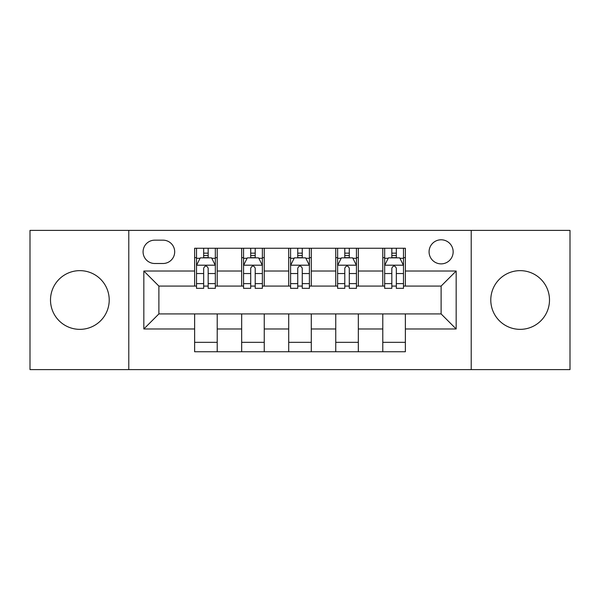 <?xml version="1.0" encoding="UTF-8"?>
<svg xmlns="http://www.w3.org/2000/svg" width="600" height="600" viewBox="0 0 600 600"><rect width="100%" height="100%" fill="white"/><g stroke="black" fill="none" stroke-linecap="round" stroke-linejoin="round"><path stroke-width="0.9" d="M520.14 270.645A29.355 29.355 0 0 0 490.785 300A29.355 29.355 0 0 0 520.14 329.355A29.355 29.355 0 0 0 549.495 300A29.355 29.355 0 0 0 520.14 270.645M79.86 270.645A29.355 29.355 0 0 0 50.505 300A29.355 29.355 0 0 0 79.86 329.355A29.355 29.355 0 0 0 109.215 300A29.355 29.355 0 0 0 79.86 270.645M441.112 239.79A12.045 12.045 0 0 0 429.075 251.835A12.045 12.045 0 0 0 441.112 263.873A12.045 12.045 0 0 0 453.158 251.835A12.045 12.045 0 0 0 441.112 239.79M471.217 369.615L570 369.615L570 230.385L471.217 230.385L471.217 369.615L128.782 369.615L128.782 230.385L30 230.385L30 369.615L128.782 369.615M154.748 263.498L163.028 263.498A11.663 11.663 0 0 0 174.69 251.835A11.663 11.663 0 0 0 163.028 240.165L154.748 240.165A11.663 11.663 0 0 0 143.078 251.835A11.663 11.663 0 0 0 154.748 263.498M471.217 230.385L128.782 230.385M194.632 328.972L143.835 328.972L143.835 271.028L194.632 271.028L194.632 286.08L158.887 286.08L158.887 313.92L194.632 313.92L194.632 351.743L405.368 351.743L405.368 313.92L441.112 313.92L441.112 286.08L405.368 286.08L405.368 271.028L456.165 271.028L456.165 328.972L405.368 328.972M405.368 271.028L405.368 248.257L194.632 248.257L194.632 271.028M382.785 248.257L382.785 286.08L384.668 286.08M391.822 286.08L396.338 286.08M403.485 286.08L405.368 286.08M382.785 286.08L356.445 286.08M335.752 248.257L335.752 286.08L337.627 286.08M344.782 286.08L349.298 286.08M335.752 286.08L309.405 286.08M288.712 248.257L288.712 286.08L290.595 286.08M297.743 286.08L302.257 286.08M288.712 286.08L262.373 286.08M241.673 248.257L241.673 286.08L243.555 286.08M250.702 286.08L255.218 286.08M241.673 286.08L215.333 286.08M194.632 286.08L196.515 286.08M203.663 286.08L208.178 286.08M194.632 313.92L217.215 313.92L217.215 351.743M405.368 313.92L217.215 313.92M217.215 248.257L217.215 286.08M194.632 257.663L196.515 257.663M203.663 257.663L208.178 257.663M215.333 257.663L217.215 257.663M194.632 342.337L217.215 342.337M241.673 313.92L241.673 351.743M264.248 248.257L264.248 286.08M241.673 257.663L243.555 257.663M250.702 257.663L255.218 257.663M262.373 257.663L264.248 257.663M264.248 313.92L264.248 351.743M241.673 342.337L264.248 342.337M288.712 313.92L288.712 351.743M311.288 313.92L311.288 351.743M288.712 342.337L311.288 342.337M311.288 248.257L311.288 286.08M288.712 257.663L290.595 257.663M297.743 257.663L302.257 257.663M309.405 257.663L311.288 257.663M335.752 313.92L335.752 351.743M358.327 313.92L358.327 351.743M335.752 342.337L358.327 342.337M358.327 248.257L358.327 286.08M335.752 257.663L337.627 257.663M344.782 257.663L349.298 257.663M356.445 257.663L358.327 257.663M382.785 313.92L382.785 351.743M382.785 342.337L405.368 342.337M382.785 257.663L384.668 257.663M391.822 257.663L396.338 257.663M403.485 257.663L405.368 257.663M158.887 286.08L143.835 271.028M158.887 313.92L143.835 328.972M456.165 271.028L441.112 286.08M456.165 328.972L441.112 313.92M208.178 253.147L203.663 253.147M215.333 283.62L208.178 283.62L208.178 288.337L215.333 288.337L215.333 265.38L211.567 257.85L200.28 257.85L196.515 265.38L196.515 288.337L203.663 288.337L203.663 283.62L196.515 283.62M196.515 265.38L196.515 248.257M215.333 265.38L215.333 248.257M203.663 257.85L203.663 248.257M208.178 248.257L208.178 257.85M208.178 283.62L208.178 268.2C206.678 265.305 205.17 265.305 203.663 268.2L203.663 283.62M255.218 253.147L250.702 253.147M262.373 283.62L255.218 283.62L255.218 288.337L262.373 288.337L262.373 265.38L258.608 257.85L247.32 257.85L243.555 265.38L243.555 288.337L250.702 288.337L250.702 283.62L243.555 283.62M243.555 265.38L243.555 248.257M262.373 265.38L262.373 248.257M250.702 257.85L250.702 248.257M255.218 248.257L255.218 257.85M255.218 283.62L255.218 268.2C253.718 265.305 252.21 265.305 250.702 268.2L250.702 283.62M302.257 253.147L297.743 253.147M309.405 283.62L302.257 283.62L302.257 288.337L309.405 288.337L309.405 265.38L305.647 257.85L294.353 257.85L290.595 265.38L290.595 288.337L297.743 288.337L297.743 283.62L290.595 283.62M290.595 265.38L290.595 248.257M309.405 265.38L309.405 248.257M297.743 257.85L297.743 248.257M302.257 248.257L302.257 257.85M302.257 283.62L302.257 268.2C300.757 265.305 299.25 265.305 297.743 268.2L297.743 283.62M349.298 253.147L344.782 253.147M356.445 283.62L349.298 283.62L349.298 288.337L356.445 288.337L356.445 265.38L352.68 257.85L341.392 257.85L337.627 265.38L337.627 288.337L344.782 288.337L344.782 283.62L337.627 283.62M337.627 265.38L337.627 248.257M356.445 265.38L356.445 248.257M344.782 257.85L344.782 248.257M349.298 248.257L349.298 257.85M349.298 283.62L349.298 268.2C347.79 265.305 346.29 265.305 344.782 268.2L344.782 283.62M396.338 253.147L391.822 253.147M403.485 283.62L396.338 283.62L396.338 288.337L403.485 288.337L403.485 265.38L399.72 257.85L388.433 257.85L384.668 265.38L384.668 288.337L391.822 288.337L391.822 283.62L384.668 283.62M384.668 265.38L384.668 248.257M403.485 265.38L403.485 248.257M391.822 257.85L391.822 248.257M396.338 248.257L396.338 257.85M396.338 283.62L396.338 268.2C394.83 265.305 393.322 265.305 391.822 268.2L391.822 283.62M241.673 328.972L217.215 328.972M241.673 271.028L217.215 271.028M288.712 271.028L264.248 271.028M288.712 328.972L264.248 328.972M335.752 271.028L311.288 271.028M335.752 328.972L311.288 328.972M382.785 271.028L358.327 271.028M382.785 328.972L358.327 328.972M215.235 265.192L196.612 265.192M196.515 258.308L200.055 258.308M211.792 258.308L215.333 258.308M203.663 273.532L196.515 273.532M215.333 273.532L208.178 273.532M208.178 255.548L203.663 255.548M262.275 265.192L243.645 265.192M243.555 258.308L247.095 258.308M258.832 258.308L262.373 258.308M250.702 273.532L243.555 273.532M262.373 273.532L255.218 273.532M255.218 255.548L250.702 255.548M309.315 265.192L290.685 265.192M290.595 258.308L294.127 258.308M305.873 258.308L309.405 258.308M297.743 273.532L290.595 273.532M309.405 273.532L302.257 273.532M302.257 255.548L297.743 255.548M356.355 265.192L337.725 265.192M337.627 258.308L341.168 258.308M352.905 258.308L356.445 258.308M344.782 273.532L337.627 273.532M356.445 273.532L349.298 273.532M349.298 255.548L344.782 255.548M403.388 265.192L384.765 265.192M384.668 258.308L388.207 258.308M399.945 258.308L403.485 258.308M391.822 273.532L384.668 273.532M403.485 273.532L396.338 273.532M396.338 255.548L391.822 255.548"/></g></svg>
